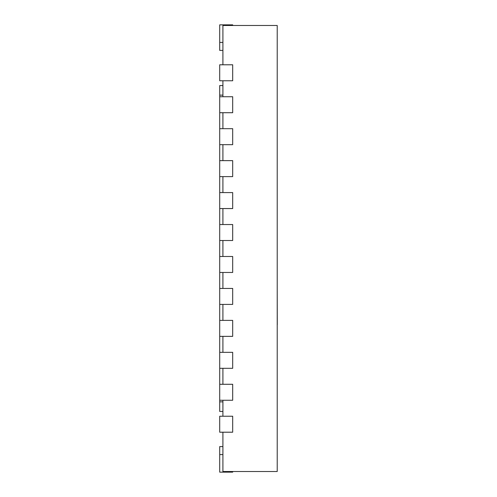 <?xml version="1.0" encoding="UTF-8"?>
<svg xmlns="http://www.w3.org/2000/svg" width="497" height="497" viewBox="0 0 497 497"><rect width="100%" height="100%" fill="white"/><g stroke="black" fill="none" stroke-linecap="round" stroke-linejoin="round"><path stroke-width="0.75" d="M222.911 64.79L222.911 25.49L277.22 25.49L277.22 471.51L222.911 471.51L222.911 432.21M222.911 416.237L222.911 400.265M222.911 384.287L222.911 368.314M222.911 352.336L222.911 336.363M222.911 320.385L222.911 304.412M222.911 288.44L222.911 272.462M222.911 256.489L222.911 240.511M222.911 224.538L222.911 208.56M222.911 192.587L222.911 176.615M222.911 160.637L222.911 144.664M222.911 128.686L222.911 112.713M222.911 96.735L222.911 80.763M222.911 411.448L219.711 411.448L219.711 336.363L232.683 336.363L232.683 320.385L219.711 320.385L219.711 304.412L232.683 304.412L232.683 288.44L219.711 288.44L219.711 272.462L232.683 272.462L232.683 256.489L219.711 256.489L219.711 240.511L232.683 240.511L232.683 224.538L219.711 224.538L219.711 208.56L232.683 208.56L232.683 192.587L219.711 192.587L219.711 176.615L232.683 176.615L232.683 160.637L219.711 160.637L219.711 144.664L232.683 144.664L232.683 128.686L219.711 128.686L219.711 112.713L232.683 112.713L232.683 96.735L219.711 96.735L219.711 85.552L222.911 85.552M219.711 336.363L219.711 320.385M219.711 304.412L219.711 288.44M219.711 272.462L219.711 256.489M219.711 176.615L219.711 160.637M219.711 144.664L219.711 128.686M219.711 112.713L219.711 96.735M219.711 432.21L232.683 432.21L232.683 416.237L219.711 416.237L219.711 432.21M219.711 400.265L232.683 400.265L232.683 384.287L219.711 384.287M219.711 368.314L232.683 368.314L232.683 352.336L219.711 352.336M219.711 240.511L219.711 224.538M219.711 208.56L219.711 192.587M222.911 50.408L219.711 50.408L219.711 24.85L232.683 24.85L232.683 25.49M219.711 80.763L232.683 80.763L232.683 64.79L219.711 64.79L219.711 80.763M222.911 446.592L219.711 446.592L219.711 472.15L232.683 472.15L232.683 471.51M277.22 288.161L277.289 324.74M277.22 328.61L277.22 351.764M219.711 42.425L222.911 42.425M219.711 401.862L222.911 401.862M219.711 95.138L222.911 95.138M219.711 454.575L222.911 454.575"/></g></svg>
